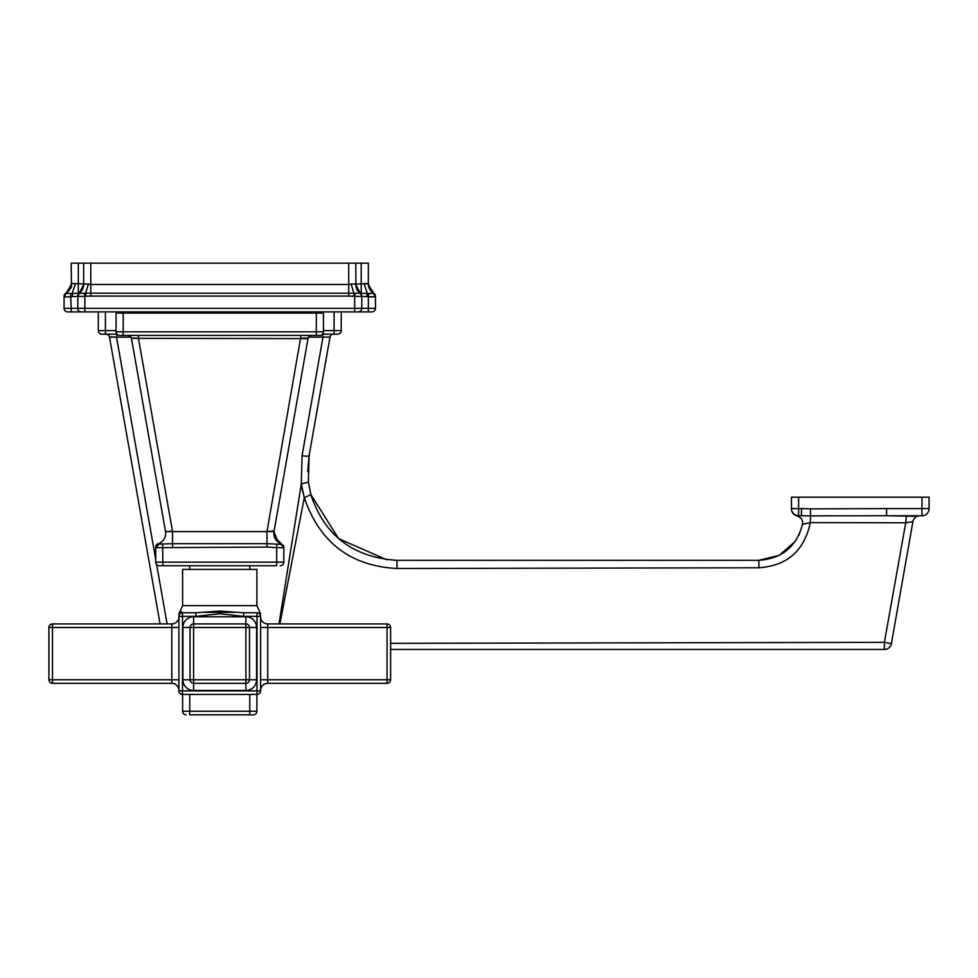 <?xml version="1.0" encoding="UTF-8"?>
<svg xmlns="http://www.w3.org/2000/svg" width="978" height="978" viewBox="0 0 978 978"><rect width="100%" height="100%" fill="white"/><g stroke="black" fill="none" stroke-linecap="round" stroke-linejoin="round"><path stroke-width="1.47" d="M260.588 679.771L267.715 679.771L267.715 683.329A7.127 7.127 0 0 0 260.588 690.468A7.127 7.127 0 0 1 267.715 683.329A7.127 7.127 0 0 0 260.588 690.468A7.127 7.127 0 0 1 267.715 683.329A7.127 7.127 0 0 0 260.588 690.468A7.127 7.127 0 0 1 267.715 683.329A7.127 7.127 0 0 0 260.588 690.468A7.127 7.127 0 0 1 267.715 683.329L387.056 683.329L387.056 627.473L260.588 627.473M245.906 683.329L193.607 683.329A3.57 3.57 0 0 1 190.038 679.771L190.038 627.473A3.57 3.57 0 0 1 193.607 623.903L245.906 623.903A3.57 3.57 0 0 1 249.476 627.473L249.476 679.771A3.57 3.57 0 0 1 245.906 683.329L245.906 679.771L256.603 679.771A10.697 10.697 0 0 1 245.906 690.468L245.906 683.329A3.57 3.57 0 0 0 249.476 679.771M243.669 616.36L243.669 612.79L257.018 612.79C260.05 610.859 260.05 610.859 257.018 612.79A3.57 3.57 0 0 1 260.588 616.36L260.588 690.884A3.57 3.57 0 0 1 257.018 694.441L182.495 694.441A3.57 3.57 0 0 1 178.925 690.884L178.925 616.36A3.57 3.57 0 0 1 182.495 612.79L195.844 612.79L219.757 611.042L243.669 612.79L257.018 612.79L257.018 616.36L243.669 616.36L219.757 613.732L195.844 616.36L182.495 616.36L182.495 690.884L257.018 690.884L257.018 616.36L260.588 616.36C260.588 613.487 260.588 613.487 260.588 616.36M180.6 611.617L180.16 611.042L178.925 613.732L178.925 616.36A3.57 3.57 0 0 1 182.495 612.79L182.495 616.36L178.925 616.36M235.771 612.301L203.595 612.314M260.588 616.776A7.127 7.127 0 0 0 267.715 623.903A7.127 7.127 0 0 1 260.588 616.776A7.127 7.127 0 0 0 267.715 623.903L387.056 623.903A3.57 3.57 0 0 1 390.613 627.473L390.613 679.771A3.57 3.57 0 0 1 387.056 683.329M260.588 613.732L256.896 605.663L182.617 605.663L180.16 611.042L182.495 612.79M256.896 605.663L256.896 569.404L182.617 569.404L182.617 605.663M301.053 335.381L266.97 531.604L273.999 531.604L308.021 338.62L273.999 531.604A10.697 10.697 0 0 0 281.322 543.67L280.49 544.123L283.828 547.069L281.322 543.67L283.828 547.069L283.828 562.154A3.57 3.57 -8.2 0 1 280.258 565.724A3.57 3.57 -8.2 0 0 283.828 562.154L276.688 562.154L276.688 565.724L159.255 565.724L162.825 565.724L162.825 562.154L155.698 562.154A3.57 3.57 0 0 0 159.255 565.724M283.363 545.308L283.828 547.68L276.688 547.68L276.86 544.123L266.97 543.67L266.97 547.069L155.698 547.68L155.698 562.154M169.879 531.091L172.544 531.604L165.514 531.604A10.697 10.697 0 0 1 158.191 543.67A3.57 3.57 0 0 0 155.698 547.069L159.023 544.123L158.191 543.67L155.698 547.68L159.023 544.123L172.544 543.67L172.544 547.069M270.136 531.017L266.97 531.604L266.97 543.67L172.544 543.67L172.544 531.604L138.46 338.327L136.883 338.205M281.383 544.306L276.86 544.123M266.97 547.069L276.688 547.68L276.688 562.154L162.825 562.154L162.654 544.123M159.671 544.159L160.893 544.159M127.935 335.381L128.974 335.54L127.935 335.381A3.57 3.57 0 0 1 131.443 338.327L165.514 531.604L131.443 338.327L308.021 338.62M278.058 541.983L273.999 531.604A10.697 10.697 0 0 0 278.009 541.946M272.153 530.871L273.547 531.054M274.72 544.012L275.551 544.061M311.591 335.381A3.57 3.57 0 0 0 308.082 338.327M116.052 331.811L116.052 313.094L323.461 313.094L323.461 331.811A3.57 3.57 -15.2 0 1 319.892 335.381L119.622 335.381L123.191 335.381L123.191 331.811L116.052 331.811A3.57 3.57 0 0 0 119.622 335.381A3.57 3.57 25.2 0 1 116.052 331.811A3.57 3.57 25.2 0 0 119.622 335.381M308.901 311.896L308.901 313.094M371.897 311.896A3.57 3.57 -12.1 0 0 375.466 308.339A3.57 3.57 -12.1 0 1 371.897 311.896A3.57 3.57 0 0 0 375.466 308.339L375.466 296.799L368.327 296.799L368.902 293.461L373.303 293.351L375.466 296.799L375.466 308.339L368.327 308.339L368.327 311.896L371.897 311.896L67.616 311.896L71.186 311.896L71.186 308.339L64.059 308.339A3.57 3.57 0 0 0 67.616 311.896A3.57 3.57 0 0 1 64.059 308.339L64.059 296.615L66.125 297.031M81.284 311.896A3.57 3.57 0 0 1 77.727 308.339A3.57 3.57 0 0 0 81.284 311.896M357.288 290.564L355.845 284.488A10.697 10.697 0 0 0 360.307 293.18L361.787 296.395L361.787 308.339A3.57 3.57 0 0 1 358.229 311.896A3.57 3.57 -15 0 0 361.787 308.339A3.57 3.57 -15 0 1 358.229 311.896M359.818 293.253L353.926 293.204L351.09 284.048L355.442 284.048L361.787 296.077L361.787 308.339L77.727 308.339L77.947 296.517M77.727 296.077L79.206 293.18A3.57 3.57 0 0 0 77.727 296.077M361.787 296.395L354.659 296.395L354.659 311.896M351.09 284.048L348.718 284.488L348.718 296.077L353.694 296.261L353.926 293.204L90.795 293.18L84.304 293.253L84.854 296.395L77.727 296.395L83.668 284.488A10.697 10.697 0 0 1 79.206 293.18M84.304 293.253L79.707 293.253M368.327 263.168L368.327 283.987L368.327 263.168L355.845 263.168L355.845 284.488A10.697 10.697 0 0 0 360.307 293.18A3.57 3.57 0 0 1 361.787 296.077A3.57 3.57 0 0 0 360.307 293.18A3.57 3.57 0 0 1 361.787 296.077M355.21 293.253L354.659 296.395L353.694 296.261M84.854 311.896L84.854 296.395L85.832 296.261L85.587 293.204L88.423 284.048L84.071 284.048M83.595 285.71A10.697 10.697 0 0 1 83.35 287.043A10.697 10.697 0 0 0 83.595 285.71M82.58 289.182A10.697 10.697 0 0 1 82.152 289.989A10.697 10.697 0 0 0 82.58 289.182M88.423 284.048L90.795 284.488L90.795 296.077L85.832 296.261M355.882 285.258L355.845 263.168L83.668 263.168L83.668 284.488L81.088 291.456M130.612 311.896L130.612 313.094M138.46 335.381L138.46 338.327M135.942 338.156L135.306 338.119M134.781 338.107L133.876 338.082M307.447 338.131L306.615 338.082M306.53 338.082L304.586 338.107M303.571 338.156L301.053 338.327M178.925 627.473L48.9 627.473A3.57 3.57 0 0 1 52.47 623.903L52.47 679.771L171.798 679.771L171.798 683.329A7.127 7.127 0 0 1 178.925 690.468A7.127 7.127 0 0 0 171.798 683.329A7.127 7.127 0 0 1 178.925 690.468A7.127 7.127 0 0 0 171.798 683.329L52.47 683.329A3.57 3.57 0 0 1 48.9 679.771L48.9 627.473A3.57 3.57 0 0 1 52.47 623.903L171.798 623.903A7.127 7.127 0 0 0 178.925 616.776A7.127 7.127 0 0 1 171.798 623.903A7.127 7.127 0 0 0 178.925 616.776M906.349 515.748L905.726 522.814L810.31 522.619C804.405 550.675 787.278 565.724 758.94 567.778L397.056 568.499L758.94 567.778L758.781 560.321L396.885 560.321L758.781 560.321C781.935 558.707 796.52 546.678 802.535 524.232L810.31 522.619L810.517 515.883L886.581 515.748L886.581 508.609L810.469 508.878L810.517 515.883L801.275 515.748M929.1 508.609L921.973 508.609L921.973 515.748A7.127 7.127 30.2 0 0 929.1 508.609L929.1 497.203L929.1 508.609A7.127 7.127 30.2 0 1 921.973 515.748L919.919 515.748A7.127 7.127 0 0 0 912.902 521.641L905.726 522.814L884.393 642.338L390.613 643.341M279.879 623.903L304.292 497.704C319.623 542.448 350.54 566.042 397.056 568.499L396.885 560.321C353.156 557.472 324.476 535.553 310.87 494.55L338.608 538.621L386.738 559.734M929.1 497.203L798.598 497.203L798.598 515.748L801.508 515.748L797.058 515.907C801.129 517.215 802.95 519.99 802.535 524.232C796.532 546.678 781.948 558.707 758.781 560.321L396.885 560.321L758.781 560.321C781.948 558.707 796.532 546.678 802.535 524.232M308.412 482.068L310.87 494.55L308.376 481.775L309.097 455.687L307.752 471.567M310.662 493.78L310.857 494.526M302.984 492.851L301.909 487.68M311.75 497.582L310.87 494.55L304.292 497.704L301.297 483.853L302.08 455.687A7.127 1.222 10 0 0 309.097 455.687L330.002 337.129A3.57 3.57 0 0 1 332.386 334.378A3.57 3.57 0 0 0 330.002 337.129L329.562 336.958M160.074 623.903L109.512 337.129L160.074 623.903M113.032 336.921L112.262 336.897M111.504 336.897L110.856 336.897M110.367 336.921L109.512 337.129A3.57 3.57 0 0 0 106.003 334.183L107.067 334.354M101.846 334.183L105.416 334.183L105.416 330.625L98.289 330.625A3.57 3.57 0 0 0 101.846 334.183A3.57 3.57 0 0 1 98.289 330.625A3.57 3.57 0 0 0 101.846 334.183M341.224 311.896L341.224 330.625L334.097 330.625L334.097 334.183L337.667 334.183L322.557 334.183L322.984 337.129L330.002 337.129M109.512 337.129L116.529 337.129L116.957 334.183L105.416 334.183M341.224 330.625A3.57 3.57 0 0 1 337.667 334.183A3.57 3.57 0 0 0 341.224 330.625M64.059 296.346L65.832 293.253A3.57 3.57 0 0 0 64.059 296.346L65.832 293.253A10.697 10.697 0 0 0 71.186 283.987L71.162 284.757M70.673 296.847L64.059 296.799L66.211 293.351L70.612 293.461L71.186 308.339L77.727 308.339M368.926 296.847L373.376 297.031M375.466 296.799L375.466 296.346A3.57 3.57 0 0 0 375.454 296.151M371.933 291.994L368.327 283.987A10.697 10.697 0 0 0 373.682 293.253L367.74 283.583L364.048 283.583L368.327 283.987A10.697 10.697 0 0 0 373.682 293.253A3.57 3.57 0 0 1 373.963 293.437M373.682 293.253A3.57 3.57 0 0 1 375.466 296.346A3.57 3.57 0 0 0 373.682 293.253L375.466 296.346M368.902 293.461L361.2 293.253L361.2 294.109M79.108 293.253L70.612 293.461M71.186 296.799L72.519 296.615L72.189 293.351L75.465 283.583L71.785 283.583L66.211 293.351L71.247 287.434M71.48 286.591L71.186 263.168L83.668 263.168M83.668 283.987L75.465 283.583M361.2 296.346L366.994 296.615L367.325 293.351L364.048 283.583L361.2 283.987L361.2 293.253L360.405 293.253M98.289 311.896L98.289 330.625M332.447 334.354L333.51 334.183A3.57 3.57 0 0 0 332.386 334.378L333.18 334.183M390.613 649.453L884.381 649.453L884.393 642.338L891.41 643.561A7.127 7.127 0 0 1 884.381 649.453A7.127 7.127 0 0 0 891.41 643.561L912.902 521.641L891.41 643.561A7.127 7.127 -80 0 1 884.381 649.453L390.613 649.453M917.181 516.298L886.581 515.748L921.973 515.748M908.293 515.748L907.266 515.748M798.598 515.748A7.127 7.127 0.2 0 1 791.459 508.609L791.459 508.609A7.127 7.127 0 0 0 798.598 515.748A7.127 7.127 0.2 0 1 791.459 508.609L791.459 508.939A7.127 7.127 0 0 0 797.058 515.907L798.39 516.335M799.246 516.787L799.87 517.215M801.434 515.748L801.508 508.609L810.469 508.878M831.288 515.809L810.517 515.883M798.598 497.203L791.459 497.203L791.459 508.609L791.459 497.203M189.744 714.832L249.769 714.832L189.744 714.832L189.744 711.263L182.617 711.263A3.57 3.57 0 0 0 186.175 714.832A3.57 3.57 0 0 1 182.617 711.263L182.617 694.441M249.769 694.441L249.769 714.832L253.339 714.832A3.57 3.57 0 0 0 256.896 711.263L256.896 694.441M245.906 690.468L193.607 690.468L193.607 683.329A3.57 3.57 0 0 1 190.038 679.771L245.906 679.771L245.906 627.473L193.607 627.473L193.607 683.329M190.038 679.771L182.91 679.771A10.697 10.697 0 0 0 193.607 690.468M182.91 679.771L182.91 627.473A10.697 10.697 0 0 1 193.607 616.776L245.906 616.776A10.697 10.697 0 0 1 256.603 627.473L256.603 679.771M219.757 611.042L219.757 613.732M195.844 616.36L195.844 612.79M260.588 690.884A3.57 3.57 0 0 1 257.018 694.441L257.018 690.884L260.588 690.884M182.495 694.441A3.57 3.57 0 0 1 178.925 690.884L182.495 690.884L182.495 694.441M267.715 623.903L267.715 679.771L390.613 679.771M387.056 627.473L387.056 623.903A3.57 3.57 0 0 1 390.613 627.473L387.056 627.473M266.97 531.604L172.544 531.604M316.334 335.381L316.334 331.811L123.191 331.811L123.191 313.094M316.334 313.094L316.334 331.811L323.461 331.811A3.57 3.57 -15.2 0 1 319.892 335.381M348.718 296.077L90.795 296.077M77.995 294.891L77.727 296.261M360.051 293.204L361.334 294.525M348.718 263.168L348.718 284.488L90.795 284.488L90.795 263.168M281.566 311.896L281.566 313.094M157.947 311.896L157.947 313.094M131.443 338.327L132.788 345.967L131.443 338.327M178.925 679.771L171.798 679.771L171.798 623.903M52.47 679.771L52.47 683.329A3.57 3.57 0 0 1 48.9 679.771L52.47 679.771M256.603 627.473L245.906 627.473L245.906 616.776M193.607 616.776L193.607 627.473L182.91 627.473M190.038 627.473A3.57 3.57 0 0 1 193.607 623.903M245.906 623.903A3.57 3.57 0 0 1 249.476 627.473M893.024 515.748L886.581 515.748M279.011 623.903L301.297 483.853L302.654 483.67M307.96 482.264L301.297 483.853M334.097 311.896L334.097 330.625L323.461 330.625M116.052 330.625L105.416 330.625L105.416 311.896M366.994 296.615L368.327 296.799L368.327 308.339L361.787 308.339M72.519 296.615L78.313 296.346M64.634 294.671L64.059 296.591M375.466 296.615L373.303 293.351L374.88 294.671M78.313 263.168L78.313 294.109M361.2 263.168L361.2 283.987L355.845 283.987M308.51 337.129L322.984 337.129L302.08 455.687M155.698 559.233L116.529 337.129L131.003 337.129M167.104 623.903L156.639 564.575M891.41 643.561L912.902 521.641M921.973 497.203L921.973 508.609L886.581 508.609M791.459 508.609L801.508 508.609M256.896 711.263L189.744 711.263L189.744 694.441M249.83 569.404L249.83 565.724M189.683 569.404L189.683 565.724M155.698 547.057L155.698 547.68L155.698 547.057M281.322 543.67L274.402 536.898M274.39 536.873L274.195 536.237M310.613 335.515L311.579 335.381L310.613 335.515M310.539 335.54L311.579 335.381L310.539 335.54M797.058 515.907L800.493 517.753M396.885 560.321C353.107 557.436 324.439 535.516 310.87 494.55M758.781 560.321L779.27 555.321L795.175 541.47M798.855 535.247L799.772 533.242"/></g></svg>
